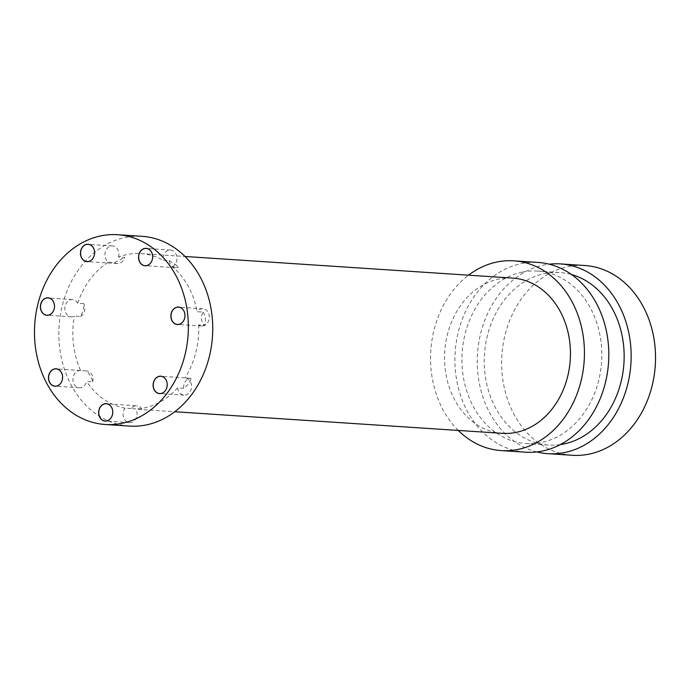 <?xml version="1.0" encoding="UTF-8"?>
<svg xmlns="http://www.w3.org/2000/svg" width="690" height="690" viewBox="0 0 690 690"><rect width="100%" height="100%" fill="white"/><g stroke="black" fill="none" stroke-linecap="round" stroke-linejoin="round"><path stroke-width="0.52" stroke-dasharray="3.45 2.59" d="M172.379 266.694A8.642 6.986 -86.2 0 0 176.907 257.267A8.642 6.986 -86.2 0 0 170.542 250.047A8.642 6.986 -86.2 0 0 169.007 250.151A8.642 6.986 -86.2 0 0 163.056 260.216L169.154 260.622A8.642 6.986 -86.2 0 0 175.501 267.694A8.642 6.986 -86.2 0 0 177.037 267.591A8.642 6.986 -86.2 0 0 178.469 267.099L172.379 266.694A77.797 62.885 93.8 0 1 197.159 311.716L203.248 312.122A8.642 6.986 -86.2 0 0 204.758 325.301L198.66 324.895A8.642 6.986 -86.2 0 0 201.73 326.025A8.642 6.986 -86.2 0 0 203.265 325.913A8.642 6.986 -86.2 0 0 209.286 316.908A8.642 6.986 -86.2 0 0 202.869 308.775A8.642 6.986 -86.2 0 0 201.325 308.879A8.642 6.986 -86.2 0 0 197.159 311.716M169.154 260.622L177.485 265.797L178.469 267.099M118.542 257.068A8.642 6.986 -86.2 0 0 112.479 245.942A8.642 6.986 -86.2 0 0 110.943 246.045A8.642 6.986 -86.2 0 0 105.044 253.161A8.642 6.986 -86.2 0 0 108.425 262.174L114.523 262.571A8.642 6.986 -86.2 0 0 117.438 263.589A8.642 6.986 -86.2 0 0 118.973 263.485A8.642 6.986 -86.2 0 0 124.64 257.474L118.542 257.068A77.797 62.885 93.8 0 1 127.055 254.55A77.797 62.885 93.8 0 1 140.907 253.575A77.797 62.885 93.8 0 1 163.056 260.216M114.523 262.571L124.64 257.474M77.694 303.272A8.642 6.986 -86.2 0 0 72.398 299.546A8.642 6.986 -86.2 0 0 70.854 299.658A8.642 6.986 -86.2 0 0 64.834 308.663A8.642 6.986 -86.2 0 0 71.26 316.796A8.642 6.986 -86.2 0 0 72.795 316.684A8.642 6.986 -86.2 0 0 74.399 316.115L80.489 316.512C82.843 312.234 83.939 307.947 83.792 303.669L77.694 303.272A77.797 62.885 93.8 0 1 108.425 262.174M80.601 370.504A8.642 6.986 -86.2 0 0 80.48 370.495A8.642 6.986 -86.2 0 0 78.945 370.608A8.642 6.986 -86.2 0 0 72.924 379.612A8.642 6.986 -86.2 0 0 79.341 387.746A8.642 6.986 -86.2 0 0 80.885 387.642A8.642 6.986 -86.2 0 0 86.604 381.415L92.693 381.82C91.977 378.5 89.976 374.868 86.69 370.91L80.601 370.504A77.797 62.885 93.8 0 1 74.399 316.115M131.152 408.549L125.054 408.152A8.642 6.986 -86.2 0 0 123.527 417.252A8.642 6.986 -86.2 0 0 129.504 422.616A8.642 6.986 -86.2 0 0 131.048 422.504A8.642 6.986 -86.2 0 0 135.844 408.911L131.152 408.549A8.642 6.986 -86.2 0 1 135.197 405.875A8.642 6.986 -86.2 0 1 136.732 405.772L106.32 403.762M183.695 388.254L177.597 387.849A8.642 6.986 -86.2 0 0 183.971 395.146A8.642 6.986 -86.2 0 0 185.507 395.034A8.642 6.986 -86.2 0 0 191.535 386.029A8.642 6.986 -86.2 0 0 185.11 377.896A8.642 6.986 -86.2 0 0 185.049 377.896L191.139 378.293C190.423 381.967 187.939 385.287 183.695 388.254A8.642 6.986 -86.2 0 1 189.664 378.405A8.642 6.986 -86.2 0 1 191.139 378.293M129.539 426.084A95.082 76.857 93.8 0 1 58.874 336.625A95.082 76.857 93.8 0 1 125.114 237.515A95.082 76.857 93.8 0 1 142.045 236.325M177.597 387.849A77.797 62.885 93.8 0 1 144.52 407.859A77.797 62.885 93.8 0 1 135.844 408.911M502.372 433.346A77.797 62.885 93.8 0 1 444.558 360.146A77.797 62.885 93.8 0 1 498.758 279.062A77.797 62.885 93.8 0 1 512.61 278.087M203.248 312.122C205.603 316.555 206.103 320.945 204.758 325.301M198.66 324.895A77.797 62.885 93.8 0 1 185.049 377.896M525.607 452.2A95.082 76.857 93.8 0 1 454.952 362.733A95.082 76.857 93.8 0 1 521.192 263.632A95.082 76.857 93.8 0 1 538.122 262.441M522.166 272.153A86.44 69.871 93.8 0 1 537.553 271.066A86.44 69.871 93.8 0 1 601.792 352.4A86.44 69.871 93.8 0 1 541.572 442.488A86.44 69.871 93.8 0 1 526.177 443.575A86.44 69.871 93.8 0 1 461.946 362.241A86.44 69.871 93.8 0 1 522.166 272.153M560.28 444.602A86.44 69.871 93.8 0 1 548.524 445.05A86.44 69.871 93.8 0 1 484.285 363.716A86.44 69.871 93.8 0 1 544.505 273.628A86.44 69.871 93.8 0 1 559.9 272.541A86.44 69.871 93.8 0 1 571.493 274.525M536.846 451.924A95.082 76.857 93.8 0 1 477.333 357.265A95.082 76.857 93.8 0 1 543.539 265.107A95.082 76.857 93.8 0 1 549.231 264.192M572.329 455.279A95.082 76.857 93.8 0 1 501.665 365.821A95.082 76.857 93.8 0 1 567.913 266.711A95.082 76.857 93.8 0 1 584.835 265.521M458.281 430.431A95.082 76.857 93.8 0 1 468.519 275.181M125.054 408.152A77.797 62.885 93.8 0 1 86.604 381.415M141.942 409.317A8.642 6.986 -86.2 0 0 136.732 405.772M92.693 381.82A8.642 6.986 -86.2 0 0 86.69 370.91M80.489 316.512A8.642 6.986 -86.2 0 0 83.792 303.669M175.501 267.694L145.081 265.693M117.438 263.589L87.018 261.588M71.26 316.796L46.937 315.192M79.341 387.746L55.019 386.141M129.504 422.616L105.182 421.012M183.971 395.146L159.649 393.541M201.73 326.025L177.408 324.421M140.907 253.575L185.006 256.482M537.553 271.066L559.9 272.541M526.177 443.575L548.524 445.05M137.983 409.317L174.768 411.74M202.869 308.775L178.546 307.171M185.11 377.896L160.787 376.291M80.48 370.495L56.157 368.891M72.398 299.546L48.076 297.942M112.479 245.942L88.156 244.338M170.542 250.047L146.22 248.443"/><path stroke-width="1.03" d="M144.615 248.46A8.729 7.055 -86.2 0 0 138.604 258.517A8.729 7.055 -86.2 0 0 146.582 265.667A8.729 7.055 -86.2 0 0 152.594 255.611A8.729 7.055 -86.2 0 0 144.615 248.46M144.676 248.547A8.642 6.986 -86.2 0 0 138.655 257.56A8.642 6.986 -86.2 0 0 145.081 265.693A8.642 6.986 -86.2 0 0 146.616 265.581A8.642 6.986 -86.2 0 0 152.645 256.577A8.642 6.986 -86.2 0 0 146.22 248.443A8.642 6.986 -86.2 0 0 144.676 248.547M86.552 244.355A8.729 7.055 -86.2 0 0 80.54 254.412A8.729 7.055 -86.2 0 0 88.518 261.562A8.729 7.055 -86.2 0 0 94.53 251.505A8.729 7.055 -86.2 0 0 86.552 244.355M86.612 244.441A8.642 6.986 -86.2 0 0 80.592 253.454A8.642 6.986 -86.2 0 0 87.018 261.588A8.642 6.986 -86.2 0 0 88.553 261.476A8.642 6.986 -86.2 0 0 94.582 252.471A8.642 6.986 -86.2 0 0 88.156 244.338A8.642 6.986 -86.2 0 0 86.612 244.441M46.472 297.959A8.729 7.055 -86.2 0 0 40.46 308.016A8.729 7.055 -86.2 0 0 48.438 315.166A8.729 7.055 -86.2 0 0 54.45 305.109A8.729 7.055 -86.2 0 0 46.472 297.959M46.532 298.054A8.642 6.986 -86.2 0 0 40.512 307.059A8.642 6.986 -86.2 0 0 46.937 315.192A8.642 6.986 -86.2 0 0 48.473 315.089A8.642 6.986 -86.2 0 0 54.501 306.075A8.642 6.986 -86.2 0 0 48.076 297.942A8.642 6.986 -86.2 0 0 46.532 298.054M54.562 368.917A8.729 7.055 -86.2 0 0 48.542 378.965A8.729 7.055 -86.2 0 0 56.52 386.115A8.729 7.055 -86.2 0 0 62.54 376.059A8.729 7.055 -86.2 0 0 54.562 368.917M54.622 369.003A8.642 6.986 -86.2 0 0 48.593 378.008A8.642 6.986 -86.2 0 0 55.019 386.141A8.642 6.986 -86.2 0 0 56.563 386.038A8.642 6.986 -86.2 0 0 62.583 377.025A8.642 6.986 -86.2 0 0 56.157 368.891A8.642 6.986 -86.2 0 0 54.622 369.003M104.716 403.779A8.729 7.055 -86.2 0 0 98.705 413.836A8.729 7.055 -86.2 0 0 106.683 420.986A8.729 7.055 -86.2 0 0 112.694 410.93A8.729 7.055 -86.2 0 0 104.716 403.779M104.777 403.874A8.642 6.986 -86.2 0 0 98.756 412.879A8.642 6.986 -86.2 0 0 105.182 421.012A8.642 6.986 -86.2 0 0 106.717 420.909A8.642 6.986 -86.2 0 0 112.746 411.896A8.642 6.986 -86.2 0 0 106.32 403.762A8.642 6.986 -86.2 0 0 104.777 403.874M159.183 376.309A8.729 7.055 -86.2 0 0 153.171 386.365A8.729 7.055 -86.2 0 0 161.15 393.516A8.729 7.055 -86.2 0 0 167.161 383.459A8.729 7.055 -86.2 0 0 159.183 376.309M159.243 376.404A8.642 6.986 -86.2 0 0 153.223 385.408A8.642 6.986 -86.2 0 0 159.649 393.541A8.642 6.986 -86.2 0 0 161.184 393.438A8.642 6.986 -86.2 0 0 167.213 384.425A8.642 6.986 -86.2 0 0 160.787 376.291A8.642 6.986 -86.2 0 0 159.243 376.404M176.942 307.188A8.729 7.055 -86.2 0 0 170.93 317.245A8.729 7.055 -86.2 0 0 178.9 324.395A8.729 7.055 -86.2 0 0 184.92 314.338A8.729 7.055 -86.2 0 0 176.942 307.188M177.002 307.274A8.642 6.986 -86.2 0 0 170.982 316.287A8.642 6.986 -86.2 0 0 177.408 324.421A8.642 6.986 -86.2 0 0 178.943 324.309A8.642 6.986 -86.2 0 0 184.963 315.304A8.642 6.986 -86.2 0 0 178.546 307.171A8.642 6.986 -86.2 0 0 177.002 307.274M100.74 235.911A95.082 76.857 93.8 0 1 117.671 234.721A95.082 76.857 93.8 0 1 188.336 324.179A95.082 76.857 93.8 0 1 122.087 423.289A95.082 76.857 93.8 0 1 105.165 424.479A95.082 76.857 93.8 0 1 34.5 335.012A95.082 76.857 93.8 0 1 100.74 235.911M117.671 234.721L142.045 236.325A95.082 76.857 93.8 0 1 212.71 325.792A95.082 76.857 93.8 0 1 146.461 424.893A95.082 76.857 93.8 0 1 129.539 426.084L105.165 424.479M185.006 256.482L512.61 278.087A77.797 62.885 93.8 0 1 570.423 351.279A77.797 62.885 93.8 0 1 516.224 432.363A77.797 62.885 93.8 0 1 502.372 433.346L174.768 411.74M468.519 275.181A95.082 76.857 93.8 0 1 496.817 262.028A95.082 76.857 93.8 0 1 513.748 260.837A95.082 76.857 93.8 0 1 584.413 350.296A95.082 76.857 93.8 0 1 518.164 449.397A95.082 76.857 93.8 0 1 501.233 450.596A95.082 76.857 93.8 0 1 458.281 430.431M513.748 260.837L538.122 262.441A95.082 76.857 93.8 0 1 608.787 351.909A95.082 76.857 93.8 0 1 542.538 451.01A95.082 76.857 93.8 0 1 525.607 452.2L501.233 450.596M571.493 274.525A86.44 69.871 93.8 0 1 624.053 361.137A86.44 69.871 93.8 0 1 563.911 443.963A86.44 69.871 93.8 0 1 560.28 444.602M549.231 264.192A95.082 76.857 93.8 0 1 560.461 263.916A95.082 76.857 93.8 0 1 631.126 353.375A95.082 76.857 93.8 0 1 564.886 452.485A95.082 76.857 93.8 0 1 547.955 453.675A95.082 76.857 93.8 0 1 536.846 451.924M560.461 263.916L584.835 265.521A95.082 76.857 93.8 0 1 655.5 354.988A95.082 76.857 93.8 0 1 589.26 454.089A95.082 76.857 93.8 0 1 572.329 455.279L547.955 453.675"/></g></svg>
